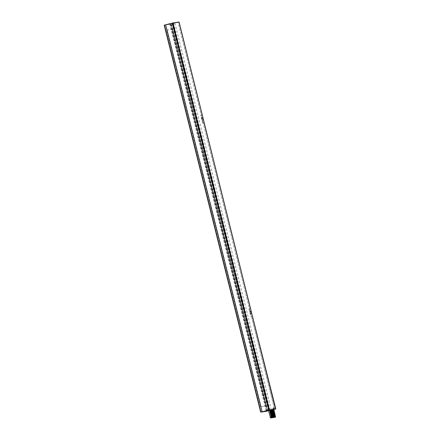 <?xml version="1.0" encoding="UTF-8"?>
<svg xmlns="http://www.w3.org/2000/svg" width="440" height="440" viewBox="0 0 440 440"><rect width="100%" height="100%" fill="white"/><g stroke="black" fill="none" stroke-linecap="round" stroke-linejoin="round"><path stroke-width="0.33" stroke-dasharray="2.2 1.65" d="M273.801 409.299L273.246 409.442L272.673 408.172L272.762 409.514L274.577 417.379M179.091 22L178.063 22.259L274.549 409.244M172.453 23.062L178.063 22.259M268.411 410.168L171.93 23.194M273.818 409.354L273.246 409.442M164.72 25.03L261.184 412.016L164.72 25.03L170.857 24.096L267.278 410.812M260.695 412.143L164.208 25.157L170.346 24.227L266.832 411.208M170.857 24.096L170.346 24.227M164.698 25.03L165.764 24.739L262.251 411.725M172.447 23.05L165.764 24.739M266.459 405.735L261.096 406.549L167.216 30.025L172.579 29.211L266.459 405.735L261.096 406.549M260.579 406.681L166.705 30.157L167.216 30.025M166.705 30.157L172.579 29.211M172.068 29.337L265.942 405.861M202.934 118.883L202.362 117.612L203.022 120.225L202.934 118.883M202.163 119.075L201.591 117.805L202.252 120.422L202.163 119.075M251.174 312.373L250.602 311.102L250.69 312.45L251.262 313.715L251.174 312.373M250.404 312.57L249.832 311.3L249.92 312.642L250.492 313.913L250.404 312.57M179.361 22.05L178.073 22.325L201.218 115.148L202.252 114.889M202.246 114.862L201.971 114.906L178.838 22.127L179.113 22.088M204.446 122.672L203.17 122.991L249.458 308.644L250.492 308.38M250.487 308.358L250.212 308.396L203.924 122.749L204.204 122.711M178.073 22.325L169.857 24.425L178.073 22.325M201.971 114.906L200.668 115.231L201.218 115.148L203.17 122.991L202.626 123.079L203.924 122.749M252.692 316.162L250.866 316.569L248.908 308.726L249.458 308.644L274.56 409.31M273.839 409.464L268.521 410.608M267.289 410.85L266.871 410.938L267.295 410.872L170.94 24.398M177.524 22.407L178.838 22.127M268.488 410.487L273.834 409.431M271.381 409.954L174.944 23.155M269.957 410.174L173.52 23.37M266.173 410.735L169.857 24.425M171.474 24.178L267.85 410.724M267.625 410.757L171.259 24.25M266.871 410.938L170.517 24.464M274.5 409.25L275.303 409.019L252.17 316.245L252.445 316.201M275.303 409.019L275.578 408.98M250.866 316.569L252.17 316.245M250.212 308.396L248.908 308.726M202.626 123.079L200.668 115.231M273.983 417.368L272.024 409.525L271.689 409.574M274.466 417.296L272.509 409.453L272.024 409.525M274.951 417.219L272.993 409.376L272.657 409.431M273.499 417.445L271.546 409.596L271.205 409.651M273.014 417.516L271.062 409.673L270.237 409.794M272.531 417.588L270.578 409.745M275.435 417.148L273.477 409.305L273.136 409.354M272.052 417.665L270.094 409.816L269.759 409.871M275.55 416.317L274.522 416.576M273.79 409.255L272.762 409.514M273.702 407.913L272.673 408.172M202.362 117.612L201.591 117.805M250.602 311.102L249.832 311.3M251.262 313.715L250.492 313.913M203.022 120.225L202.252 120.422"/><path stroke-width="0.66" d="M274.274 409.184L273.707 407.913L273.79 409.255L275.605 417.12L271.541 417.742L271.2 416.977L172.959 22.935L179.091 22L275.578 408.986L273.801 409.299M252.445 316.201L275.825 408.942L273.818 409.354M172.959 22.935L172.453 23.062M274.577 417.379L270.512 418L268.411 410.168M267.344 411.081L261.206 412.011L268.934 410.036L172.447 23.05L164.175 25.163L260.662 412.143L266.832 411.208L267.278 410.812M268.934 410.036L260.662 412.143M268.84 410.053L172.354 23.067M202.252 114.889L179.113 22.088M250.492 308.38L204.204 122.711M275.825 408.942L273.839 409.464M268.521 410.608L267.295 410.872M274.56 409.31L274.01 409.393L274.5 409.25M267.289 410.85L268.488 410.487M273.647 417.423L274.109 417.334L272.156 409.492L271.815 409.541L273.647 417.423L274.593 417.263L272.641 409.42L272.3 409.47L274.126 417.346L274.593 417.263M271.815 409.541L273.774 417.389M272.3 409.47L274.257 417.313M274.61 417.274L275.077 417.192L273.119 409.343L272.784 409.398L274.61 417.274L275.561 417.115L273.603 409.272L273.268 409.321L275.094 417.197L275.561 417.115M272.784 409.398L274.742 417.241M273.163 417.494L273.631 417.411L271.673 409.563L271.332 409.618L273.163 417.494L273.631 417.411M271.332 409.618L273.29 417.461M272.679 417.566L273.147 417.483L271.189 409.64L270.853 409.69L272.679 417.566L273.147 417.483M270.853 409.69L272.805 417.533M272.195 417.643L272.663 417.555L270.704 409.712L270.369 409.767L272.195 417.643L272.663 417.555M270.369 409.767L272.322 417.61M273.268 409.321L275.22 417.17M271.711 417.714L272.179 417.632L270.221 409.789L269.885 409.838L271.711 417.714L272.179 417.632M269.885 409.838L271.838 417.681M271.2 416.977L270.177 417.236M271.541 417.742L270.512 418M262.158 411.741L165.671 24.756"/></g></svg>
